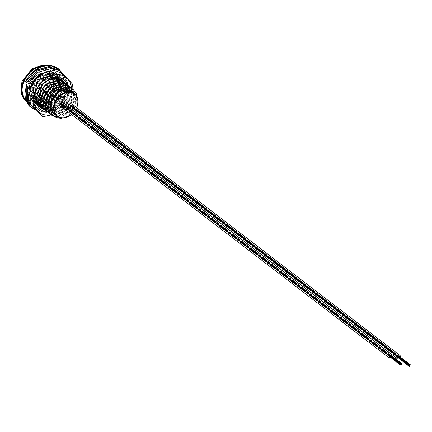 <?xml version="1.0" encoding="UTF-8"?>
<svg xmlns="http://www.w3.org/2000/svg" width="432" height="432" viewBox="0 0 432 432"><rect width="100%" height="100%" fill="white"/><g stroke="black" fill="none" stroke-linecap="round" stroke-linejoin="round"><path stroke-width="0.32" stroke-dasharray="2.16 1.62" d="M61.004 106.412A2.106 1.588 127.5 0 0 63.31 104.701A2.106 1.588 127.5 0 0 62.915 102.821A2.106 1.588 127.5 0 0 60.885 103.016M58.936 101.347A2.106 1.588 127.5 0 0 58.541 99.468A2.106 1.588 127.5 0 0 55.593 100.926A2.106 1.588 127.5 0 0 55.982 102.811A2.106 1.588 127.5 0 0 58.936 101.347M69.439 107.449A2.106 1.588 127.5 0 0 71.998 105.791A2.106 1.588 127.5 0 0 71.609 103.912A2.106 1.588 127.5 0 0 71.334 103.756M67.624 102.438A2.106 1.588 127.5 0 0 67.235 100.559A2.106 1.588 127.5 0 0 64.282 102.017A2.106 1.588 127.5 0 0 64.676 103.901A2.106 1.588 127.5 0 0 67.624 102.438M54.545 114.296A14.305 10.811 127.5 0 0 74.612 104.366A14.305 10.811 127.5 0 0 71.95 91.584A14.305 10.811 127.5 0 0 70.465 90.677M39.053 97.751A14.305 10.811 -52.5 0 1 31.034 96.277A14.305 10.811 -52.5 0 1 28.372 83.495A14.305 10.811 -52.5 0 1 48.438 73.57A14.305 10.811 -52.5 0 1 51.106 86.351A14.305 10.811 -52.5 0 1 45.992 94.025M44.896 94.932A14.305 10.811 -52.5 0 1 42.136 96.649M41.51 96.941A14.305 10.811 -52.5 0 1 39.177 97.724M52.742 87.604A14.305 10.811 -52.5 0 1 32.675 97.535A14.305 10.811 -52.5 0 1 30.013 84.753A14.305 10.811 -52.5 0 1 50.08 74.828A14.305 10.811 -52.5 0 1 52.742 87.604M50.609 95.148L47.282 98.361L36.553 101.882L31.747 100.003L28.922 96.406L27.95 92.777L27.119 92.14A16.832 12.717 -52.5 0 0 31.142 99.538A16.832 12.717 -52.5 0 0 50.517 95.078L53.622 88.069L55.096 81.788C54.292 76.259 51.262 73.251 46.003 72.754L50.479 74.601L53.195 77.933L53.622 88.069L47.201 97.34L37.849 100.445L33.658 98.82L31.201 95.683L31.061 86.702M45.63 102.346L38.74 103.556L33.934 101.682L31.109 98.086L29.754 94.16L30.726 97.789L33.55 101.385L38.356 103.264L49.086 99.743L52.412 96.53L52.796 96.822L49.183 100.256M48.335 100.856L45.868 102.238M47.817 104.02L40.927 105.23L36.121 103.356L33.296 99.76L31.941 95.834L32.913 99.468L35.737 103.064L40.543 104.938L51.273 101.417L54.599 98.204L54.983 98.501L51.37 101.936M50.522 102.53L48.055 103.912M38.794 105.381L35.483 101.439L34.128 97.513L35.1 101.142L37.924 104.738L42.73 106.612L53.46 103.097L56.786 99.884L57.17 100.175L53.843 103.388L50.398 105.516M50.004 105.7L43.114 106.909L39.253 105.667M40.306 106.558L44.917 108.292L55.647 104.771L58.973 101.558L59.357 101.855L56.03 105.068L50.242 108.092M50.117 108.13L45.306 108.583L41.44 107.341M37.908 103.604L36.698 99.484L36.315 99.187L37.287 102.816L38.416 104.711M42.493 108.232L47.104 109.966L57.834 106.45L61.16 103.232L61.549 103.529L58.217 106.742L47.493 110.263L43.627 109.015M44.68 109.912L49.291 111.64L60.021 108.124L63.347 104.911L63.736 105.203L60.404 108.416L49.68 111.937L45.814 110.695M46.867 111.586L51.478 113.319L62.208 109.798L65.534 106.585L65.923 106.882L62.597 110.095L51.867 113.611L48.001 112.369M49.054 113.265L53.665 114.993L64.395 111.478L67.721 108.265L68.11 108.556L64.784 111.769L54.054 115.29L50.188 114.048M51.241 114.939L55.852 116.672L66.582 113.152L69.908 109.939L70.297 110.23L66.971 113.449L56.241 116.964L54.691 116.678M52.796 96.822L55.809 89.743L57.559 81.697L56.398 77.917L53.314 74.126L48.217 72.025L36.941 75.125L33.421 78.192L32.238 77.285A16.832 12.717 -52.5 0 1 46.661 70.837L46.003 72.754L46.537 73.165L47.833 71.734L46.661 70.837M57.559 81.697L56.014 77.625L52.931 73.829L47.833 71.734M35.327 79.655L35.608 79.866L39.128 76.799L50.404 73.705L55.501 75.8L58.585 79.591L59.746 83.371L58.201 79.299L55.118 75.508L50.02 73.408L38.745 76.507L36.061 78.716M61.549 84.753L60.388 80.973L57.305 77.182L52.207 75.082L40.932 78.181L37.411 81.248L37.795 81.545L41.315 78.478L52.591 75.379L57.688 77.474L60.772 81.27L61.933 85.045L61.549 84.753L58.536 91.832L56.786 99.884M60.739 79.893L62.959 82.944L64.12 86.724L63.736 86.427L62.575 82.652L59.681 79.007M59.427 78.808L54.394 76.761L43.119 79.861L39.598 82.922L39.982 83.219L43.502 80.152L54.778 77.053L59.378 78.797M62.926 81.567L65.146 84.623L66.307 88.398L65.923 88.106L64.762 84.326L61.868 80.681M54.805 78.316L45.306 81.535L41.785 84.602L42.169 84.893L45.689 81.832L48.94 79.996M65.113 83.246L67.333 86.297L68.494 90.072L68.11 89.78L66.949 86L64.055 82.361M67.3 84.92L69.52 87.971L70.686 91.751L70.297 91.454L69.136 87.68L66.242 84.035M69.487 86.6L71.707 89.651L72.873 93.425L72.484 93.134L71.323 89.354L68.429 85.714M71.674 88.274L73.894 91.325L75.06 95.105L74.671 94.808L73.51 91.033L70.616 87.388M76.124 95.202L76.966 98.545L77.247 96.779L75.697 92.707L72.803 89.062M70.297 110.23L73.31 103.151L75.06 95.105M50.306 109.102L50.884 110.77L53.341 113.902L57.532 115.533L66.884 112.428L73.31 103.151L72.878 93.015L70.162 89.689L65.686 87.836L55.782 90.52L52.402 93.517M68.11 108.556L71.123 101.477L72.873 93.425M47.801 104.938L48.697 109.091L51.154 112.228L55.345 113.854L64.697 110.749L71.123 101.477L70.691 91.341L67.975 88.009L63.499 86.162L53.595 88.846L50.215 91.838M65.923 106.882L68.936 99.797L70.686 91.751M45.614 103.264L46.51 107.417L48.967 110.549L53.158 112.18L62.51 109.075L68.936 99.797L68.504 89.667L65.788 86.335L61.312 84.483L51.408 87.172L48.028 90.164M63.736 105.203L66.749 98.123L68.494 90.072M43.427 101.585L44.323 105.743L46.78 108.875L50.971 110.5L60.323 107.401L66.749 98.123L66.906 89.44M61.549 103.529L64.562 96.449L66.307 88.398M41.24 99.911L42.136 104.063L44.593 107.201L48.784 108.826L50.252 108.869M50.285 108.869L58.136 105.721L64.562 96.449L65.14 89.527M59.357 101.855L62.375 94.77L64.12 86.724M39.053 98.237L39.949 102.389L42.406 105.521L46.597 107.152L49.999 106.942M50.258 106.882L55.949 104.047L62.375 94.77L63.126 89.948M57.17 100.175L60.188 93.096L61.933 85.045M63.126 89.813L61.943 84.64L59.227 81.308L54.751 79.456L44.847 82.139L37.881 90.995L34.511 97.805M39.982 83.219L37.881 90.995L37.762 100.71L40.219 103.847L44.41 105.473L50.112 104.528M50.625 104.301L53.762 102.368L60.188 93.096L60.718 90.898M54.983 98.501L57.461 93.015M57.672 92.41L59.746 83.371M60.761 90.628L59.756 82.96L57.04 79.628L52.564 77.782L42.66 80.465L35.694 89.321L32.324 96.131M37.795 81.545L35.694 89.321L35.575 99.036L38.032 102.168L42.223 103.799L47.925 102.854M48.406 102.643L50.965 101.147M51.964 100.386L57.391 93.074M57.65 92.426L57.996 91.422L57.569 81.286L54.853 77.954L50.377 76.102L40.473 78.791L33.507 87.647L30.137 94.457M35.608 79.866L33.507 87.647L33.388 97.362L35.845 100.494L40.036 102.125L45.738 101.18M46.219 100.964L48.778 99.468M49.783 98.701L55.809 89.743L55.382 79.607L52.666 76.28L48.19 74.428L38.286 77.112L34.9 80.109M31.32 85.968L27.95 92.777M66.895 89.419L66.317 87.988L63.601 84.661L59.125 82.809L49.221 85.493L45.841 88.49M65.129 89.456L64.13 86.314L61.414 82.982L56.938 81.135L47.034 83.819L43.654 86.81M42.169 84.893L42.055 85.493M33.421 78.192L32.713 81.47M61.096 118.271C65.248 117.558 68.915 115.339 72.101 111.613L72.392 111.839A16.832 12.717 127.5 0 1 62.489 118.022M51.543 101.466L51.424 111.181L53.881 114.318L58.072 115.943L67.424 112.838L73.845 103.567L72.101 111.613M76.858 96.482L73.845 103.567L73.418 93.431L70.702 90.099L66.226 88.252L56.322 90.936L49.356 99.792L49.237 109.507L51.694 112.639L55.885 114.269L65.237 111.164L71.658 101.887L69.908 109.939M74.671 94.808L71.658 101.887L71.231 91.757L68.515 88.425L64.039 86.573L54.135 89.257L47.164 98.113L47.05 107.827L49.507 110.965L53.698 112.59L63.05 109.485L69.471 100.213L67.721 108.265M72.484 93.134L69.471 100.213L69.044 90.077L66.328 86.746L61.852 84.899L51.948 87.583L44.977 96.439L44.863 106.153L47.32 109.285L51.511 110.916L60.863 107.811L67.284 98.539L65.534 106.585M70.297 91.454L67.284 98.539L67.306 89.456L66.857 88.403L64.141 85.072L59.665 83.219L49.761 85.909L42.79 94.765L42.676 104.479L45.133 107.611L49.324 109.237L58.676 106.137L65.097 96.86L63.347 104.911M50.236 107.417L56.489 104.458L62.91 95.186L61.16 103.232M65.588 89.424L64.67 86.724L61.954 83.398L57.478 81.545L47.574 84.229L40.603 93.085L40.489 102.8L42.946 105.937L47.137 107.563L50.036 107.455M50.479 105.014L54.302 102.784L60.723 93.506L58.973 101.558M36.315 99.187L38.416 91.411L38.302 101.126L40.759 104.258L44.95 105.889L50.036 105.181M34.128 97.513L36.229 89.732L36.115 99.452L38.572 102.584L42.763 104.209L47.849 103.507M48.2 103.372L50.636 102.141M51.505 101.558L58.379 92.308M49.318 99.884L56.349 90.158L54.599 98.204M31.941 95.834L34.042 88.058L33.928 97.772L36.385 100.91L40.576 102.535L45.662 101.833M46.013 101.698L48.449 100.462M47.131 98.21L54.162 88.479L52.412 96.53M29.754 94.16L31.855 86.384L31.741 96.098L34.198 99.23L38.389 100.861L43.475 100.154M43.826 100.024L46.262 98.788M68.11 89.78L65.097 96.86L65.599 89.478M65.923 88.106L62.91 95.186L63.655 89.807M63.644 89.689L62.483 85.05L59.767 81.718L55.291 79.871L45.387 82.555L38.416 91.411L41.785 84.602M63.736 86.427L60.723 93.506L61.366 90.596M61.387 90.369L60.291 83.376L57.58 80.044L53.104 78.192L43.2 80.881L36.229 89.732L39.598 82.922M58.541 91.822L58.104 81.697L55.393 78.37L50.917 76.518L41.013 79.202L34.042 88.058L37.411 81.248M59.362 83.074L56.349 90.158L55.917 80.023L53.206 76.691L48.724 74.844L38.826 77.528L31.855 86.384L34.538 80.73M57.175 81.4L54.162 88.479L53.73 78.349L51.019 75.017L46.537 73.165M76.966 98.545L72.392 111.839M68.731 90.077A14.305 10.811 127.5 0 0 68.207 89.969M65.605 90.169A14.305 10.811 -52.5 0 1 65.993 90.131L66.047 89.824A14.305 10.811 127.5 0 0 65.918 89.834M32.238 77.285L27.119 92.14M50.517 95.078L55.096 81.788M64.055 90.909L64.26 91.422L66.938 91.611M63.607 90.974L64.492 90.418L65.378 90.504M67.154 90.671L67.846 91.552M65.993 90.131L66.793 90.742A14.305 10.811 -52.5 0 1 66.798 90.742L67.235 90.542L69.228 91.53M66.793 90.742L67.306 90.234M68.747 90.088L68.553 90.477L68.159 90.331M68.569 90.623A14.305 10.811 -52.5 0 1 68.936 90.666L70.189 91.627M71.302 91.552L70.373 91.244L71.123 91.816M70.286 91.363L69.514 90.774A14.305 10.811 -52.5 0 1 69.8 90.839L72.344 92.227M70.178 90.709L70.043 91.012L70.578 90.715M72.403 92.151L74.029 93.182L71.95 91.584M73.753 92.988L73.737 92.556M72.392 92.146L72.436 91.724M73.084 92.054L72.889 92.329L73.105 92.07M72.457 91.627L72.274 91.908M72.117 91.46L71.944 91.746M71.89 91.303L71.712 91.589M72.317 91.508L72.128 91.789M73.445 92.308L73.246 92.578M73.305 92.221L72.689 92.286L73.148 92.583L72.689 92.286L72.868 92.005M73.462 92.345L73.148 92.583L73.332 92.302M71.615 91.665L71.777 91.373M69.8 90.839L69.93 90.536M69.05 90.364L68.936 90.666M68.353 89.932L68.245 90.239M68.488 90.968L68.575 90.661M64.514 90.115L64.492 90.418M65.308 90.034L65.275 90.342M64.255 91.125L64.26 91.422M66.123 91.352L66.101 91.654M66.701 91.174L66.668 91.481M58.682 97.254A1.053 0.794 127.5 0 0 60.35 97.465A1.053 0.794 127.5 0 0 58.682 97.254M42.995 94.235A6.313 4.768 127.5 0 0 45.625 93.501A6.313 4.768 127.5 0 0 49.194 89.483A6.313 4.768 127.5 0 0 49.351 89.073A6.313 4.768 127.5 0 0 49.475 88.668A1.053 0.794 -52.5 0 1 47.941 89.813A1.053 0.794 -52.5 0 1 49.221 88.144A1.053 0.794 -52.5 0 1 49.475 88.668A6.313 4.768 127.5 0 0 48.173 83.435A6.313 4.768 127.5 0 0 39.474 87.41A1.053 0.794 127.5 0 0 39.193 88.225A6.313 4.768 127.5 0 0 39.965 92.956M40.495 93.458L40.473 93.442A6.313 4.768 127.5 0 0 40.495 93.458A6.313 4.768 127.5 0 0 42.314 94.198M39.317 87.815A6.313 4.768 127.5 0 0 39.193 88.225A1.053 0.794 127.5 0 0 40.927 88.02A1.053 0.794 127.5 0 0 39.474 87.41A6.313 4.768 127.5 0 0 39.317 87.815M50.188 96.19A1.053 0.794 127.5 0 0 51.862 96.401A1.053 0.794 127.5 0 0 50.188 96.19M53.179 96.962L52.369 96.865L51.089 95.882M50.76 95.629L50.182 95.186L49.523 97.108L51.862 97.4L52.526 95.483L51.376 95.337M52.666 98.901L54.049 99.074L54.713 97.157L53.784 97.043M54.713 97.157L54.054 96.655M53.638 96.336L52.526 95.483M50.992 95.288L50.182 95.186M52.369 96.865L51.71 98.782L52.024 98.82M51.71 98.782L50.236 97.654M54.049 99.074L51.862 97.4M58.012 98.172L60.356 98.464L61.015 96.547L58.676 96.255L58.012 98.172L60.205 99.846L62.543 100.143L60.356 98.464M62.543 100.143L63.202 98.221L60.863 97.929L58.676 96.255M63.202 98.221L61.015 96.547M60.863 97.929L60.205 99.846M61.187 104.857L61.463 104.89L61.187 104.857M61.42 104.603L61.938 104.522L62.003 104.819L61.468 104.89L61.776 105.079L62.208 104.555L62.003 104.819L62.516 104.738L61.42 104.603M389.248 356.119L61.182 104.717L389.275 355.887M61.781 105.214L61.511 105.181L61.781 105.214M389.848 356.616L389.578 356.584L389.848 356.616M390.08 356.362L389.81 356.33L390.08 356.362M390.582 356.141L390.042 356.076L390.582 356.141M62.197 104.414L62.473 104.447L62.197 104.414M389.205 355.833L61.106 104.279L61.619 104.198L61.139 104.431L389.205 355.833L390.236 355.666L389.232 355.595M62.429 104.161L62.159 104.128L62.429 104.161M390.496 355.563L389.68 355.46L390.496 355.563M62.662 103.907L62.116 103.837L62.662 103.907M390.452 355.271L389.912 355.207L390.452 355.271M62.154 104.123L61.063 103.988L62.154 104.123M390.366 357.41A2.106 1.588 127.5 0 0 391.527 355.979A2.106 1.588 127.5 0 0 391.576 355.833M60.512 106.034A2.106 1.588 127.5 0 0 63.461 104.571A2.106 1.588 127.5 0 0 63.072 102.692M389.021 356.378L60.95 104.976L389.254 356.26M389.162 355.541L61.096 104.139L61.609 104.058L61.301 103.874L61.096 104.139L389.399 355.428M389.669 355.32L61.603 103.918L389.907 355.207M389.902 355.066L61.83 103.664L390.134 354.947M61.382 104.312L61.652 104.344L61.382 104.312M69.946 106.142L70.222 106.175L69.946 106.142M70.178 105.889L70.454 105.921L70.178 105.889M398.012 357.41L69.941 106.002L398.012 357.41L399.038 357.242L398.034 357.172M70.497 106.213L70.772 106.245L70.497 106.213M70.54 106.499L70.27 106.466L70.54 106.499M398.606 357.907L398.336 357.869L398.606 357.907M71.275 106.024L70.735 105.959L71.275 106.024M70.956 105.7L69.865 105.565L70.956 105.7M71.188 105.446L70.918 105.413L71.188 105.446M399.254 356.848L398.439 356.746L399.254 356.848M71.42 105.192L70.33 105.057L71.42 105.192M397.969 357.118L69.865 105.565L397.969 357.118L398.444 356.886L397.991 356.881M70.092 105.311L70.637 105.376L70.092 105.311M399.125 358.695A2.106 1.588 127.5 0 0 400.286 357.264A2.106 1.588 127.5 0 0 400.334 357.118M69.271 107.32A2.106 1.588 127.5 0 0 72.22 105.862A2.106 1.588 127.5 0 0 71.831 103.982M397.78 357.664L69.714 106.261L398.018 357.545M397.926 356.832L69.854 105.424L398.158 356.713M398.428 356.611L70.362 105.203L70.567 104.938L70.362 105.203L398.666 356.492M398.66 356.351L70.567 104.938L398.893 356.238M70.141 105.597L70.411 105.635L70.141 105.597M32.837 89.289A18.884 14.272 -52.5 0 1 53.773 73.953A18.884 14.272 -52.5 0 1 62.845 93.053A18.884 14.272 -52.5 0 1 41.915 108.394A18.884 14.272 -52.5 0 1 32.837 89.289M39.755 106.704A17.469 13.203 -52.5 0 1 34.695 89.996A17.469 13.203 -52.5 0 1 46.775 76.907A17.469 13.203 -52.5 0 1 60.739 79.326M61.576 80.46A17.469 13.203 -52.5 0 1 62.456 93.479A17.469 13.203 -52.5 0 1 50.274 106.607M44.572 109.836A17.469 13.203 127.5 0 0 46.435 110.225A17.469 13.203 127.5 0 0 65.799 96.039A17.469 13.203 127.5 0 0 66.83 89.435A17.469 13.203 127.5 0 0 64.989 83.128M33.14 90.337A20.482 15.476 -52.5 0 1 55.841 73.699A20.482 15.476 -52.5 0 1 65.686 94.419A20.482 15.476 -52.5 0 1 42.984 111.051A20.482 15.476 -52.5 0 1 33.14 90.337M67.354 95.699A20.482 15.476 127.5 0 0 57.515 74.979A20.482 15.476 127.5 0 0 34.808 91.616A20.482 15.476 127.5 0 0 44.653 112.331A20.482 15.476 127.5 0 0 67.354 95.699M40.489 107.476A17.469 13.203 -52.5 0 1 36.369 91.276A17.469 13.203 -52.5 0 1 61.673 79.834M63.283 81.794A17.469 13.203 -52.5 0 1 64.125 94.759A17.469 13.203 -52.5 0 1 50.258 108.47M72.43 84.073L62.624 74.833L57.623 69.277M41.612 115.792L50.609 109.717L63.164 106.364L64.422 107.33L55.42 113.405L51.23 114.934M63.164 106.364L65.389 93.377L71.172 83.106M72.068 88.522L70.2 97.06L64.422 107.33M30.294 88.97A22.086 16.691 127.5 0 0 33.059 107.514A22.086 16.691 127.5 0 0 50.609 109.717A22.086 16.691 -52.5 0 0 65.389 93.377A22.086 16.691 127.5 0 0 62.624 74.833A22.086 16.691 127.5 0 0 45.074 72.63A22.086 16.691 127.5 0 0 30.294 88.97M47.666 112.163A18.884 14.272 127.5 0 0 64.039 103.464A18.884 14.272 127.5 0 0 68.013 85.396M51.035 114.788A22.086 16.691 127.5 0 0 55.42 113.405A22.086 16.691 127.5 0 0 70.2 97.06A22.086 16.691 127.5 0 0 71.469 88.085M49.993 106.72A17.469 13.203 -52.5 0 1 41.418 107.325M50.177 108.491A17.469 13.203 -52.5 0 1 42.919 108.556M31.147 86.756L32.346 87.653L32.022 88.009L30.704 87.842M32.524 87.923C30.742 96.385 31.655 101.515 35.267 103.324L32.254 99.495L32.346 87.653L32.022 88.009L31.946 100.64L39.863 106.753M30.688 84.154L30.958 83.932L28.442 82.431L25.666 81.934M76.604 107.638A14.305 10.811 -52.5 0 1 74.455 111.294M74.396 111.375A14.305 10.811 -52.5 0 1 71.474 114.437M71.431 114.399A13.883 10.492 127.5 0 0 74.363 111.348M74.423 111.272A13.883 10.492 127.5 0 0 76.556 107.6M25.985 100.197A20.601 15.568 127.5 0 0 56.106 86.978A20.601 15.568 127.5 0 0 44.539 66.026M46.807 65.686A21.022 15.887 -52.5 0 1 51.203 67.316A21.022 15.887 -52.5 0 1 56.203 86.837A21.022 15.887 -52.5 0 1 25.72 100.575M39.587 94.138A14.726 11.129 -52.5 0 1 27.022 93.706A14.726 11.129 -52.5 0 1 24.754 80.941A14.726 11.129 -52.5 0 1 41.078 68.98A14.726 11.129 -52.5 0 1 48.157 83.878A14.726 11.129 -52.5 0 1 40.392 93.668M73.899 92.659L73.699 92.929M31.487 85.984A6.313 4.768 127.5 0 0 32.621 87.421A6.313 4.768 127.5 0 0 34.479 88.166A6.313 4.768 127.5 0 0 41.477 83.041A6.313 4.768 127.5 0 0 40.3 77.404A6.313 4.768 127.5 0 0 38.443 76.658A6.313 4.768 127.5 0 0 31.444 81.783A6.313 4.768 127.5 0 0 31.396 85.763M35.3 109.755L38.588 110.516L53.73 105.667L64.179 90.931L63.601 74.725M28.247 99.257L29.322 102.562L39.571 109.917L53.946 105.295L63.855 91.282L63.337 75.962L56.759 69.417M40.716 106.871L52.807 102.902L61.301 90.623M61.371 90.374L60.712 77.879L51.473 71.231L49.28 71.096M31.325 86.87L31.234 98.712L35.262 103.318L40.381 105.322L51.797 101.585L59.135 91.795M59.303 91.363L59.648 90.358L59.54 78.894M59.513 78.84L55.901 74.056L50.49 71.831L47.228 71.771M48.001 102.341L41.796 104.431L38.875 104.409L34.247 102.541L39.361 104.539L47.957 102.632M48.497 102.33L51.251 100.424M52.402 99.414L57.002 93.404M57.413 92.599L58.628 89.575L58.153 77.306L54.88 73.273L49.469 71.048L37.492 74.353L29.932 83.149M29.776 86.281L29.7 98.917L38.378 105.138L50.56 101.174L58.952 89.224L58.466 76.156L49.226 69.509L36.477 73.04L28.442 82.431M27.119 85.952L27.076 100.84L37.325 108.189L51.7 103.572L61.609 89.559L61.085 74.239L50.274 66.458L35.343 70.648L25.936 81.718M30.769 107.06L37.568 109.733L52.709 104.884L63.158 90.148L62.624 74.029L58.347 68.747M58.541 99.468L62.915 102.821M67.235 100.559L71.609 103.912M71.555 114.496L74.477 111.44M74.542 111.359L76.68 107.698M26.32 101.115L35.37 104.063L45.851 100.472M46.505 100.019L56.284 86.945C58.909 78.068 57.213 71.523 51.203 67.316L47.261 65.648M31.034 96.277L32.675 97.535M31.747 100.003L31.142 99.538M33.934 101.682L33.55 101.385M36.121 103.356L35.737 103.064M38.308 105.03L37.924 104.738M53.314 74.126L52.931 73.829M55.501 75.8L55.118 75.508M57.688 77.474L57.305 77.182M53.881 114.318L53.341 113.902M70.702 90.099L70.162 89.689M51.694 112.639L51.154 112.228M68.515 88.425L67.975 88.009M49.507 110.965L48.967 110.549M66.328 86.746L65.788 86.335M47.32 109.285L46.78 108.875M64.141 85.072L63.601 84.661M45.133 107.611L44.593 107.201M61.954 83.398L61.414 82.982M42.946 105.937L42.406 105.521M59.767 81.718L59.227 81.308M40.759 104.258L40.219 103.847M57.58 80.044L57.04 79.628M38.572 102.584L38.032 102.168M55.393 78.37L54.853 77.954M36.385 100.91L35.845 100.494M53.206 76.691L52.666 76.28M34.198 99.23L33.658 98.82M51.019 75.017L50.479 74.601M48.438 73.57L50.08 74.828M72.625 92.227L72.803 91.94M73.354 92.691L73.543 92.416M70.405 90.812L70.27 91.109M70.178 90.677L70.043 90.979M68.688 90.461L68.801 90.153M67.057 90.52L66.998 90.828M66.857 90.412L66.803 90.715M64.017 91.055L64.012 90.763M64.676 103.901L69.05 107.249M55.982 102.811L60.356 106.159M58.876 98.194L55.112 95.31M54.74 95.024L47.941 89.813M31.401 86.184A6.313 6.313 0 0 0 32.621 87.421L39.938 93.026M48.173 83.435L40.3 77.404A6.313 6.313 0 0 0 31.293 86.038M50.382 97.13L48.265 95.504M47.822 95.164L46.078 93.83M45.635 93.485L43.891 92.151M43.448 91.811L41.704 90.477M41.256 90.137L39.447 88.749M51.149 95.067L49.226 93.593M48.962 93.388L47.039 91.913M46.775 91.714L44.852 90.239M44.588 90.04L42.665 88.56M42.401 88.36L40.727 87.08M60.156 96.525L56.581 93.787M56.257 93.539L49.221 88.144M389.227 356.108L61.155 104.706L389.227 356.108M389.453 355.855L400.302 364.165M389.497 356.146L61.43 104.738L389.524 356.157M389.729 355.887L61.69 104.495L389.756 355.903M389.772 356.179L400.621 364.489M389.815 356.47L61.749 105.062L389.842 356.481M390.004 355.925L61.938 104.522L390.031 355.936M390.047 356.211L61.981 104.809L390.074 356.227M390.55 355.99L401.398 364.306M390.28 355.957L401.123 364.268M390.236 355.666L62.192 104.279L390.258 355.682M390.506 355.703L401.355 364.014M390.463 355.412L401.312 363.722M390.695 355.158L62.629 103.756L390.695 355.158M390.42 355.126L401.058 363.274M390.193 355.379L62.149 103.988L390.215 355.39M389.961 355.633L61.895 104.231L389.988 355.644M389.686 355.601L61.619 104.198L389.713 355.612M389.41 355.563L400.259 363.874M389.367 355.277L61.301 103.874L389.367 355.277M389.642 355.309L61.576 103.907L389.642 355.309M389.918 355.342L61.852 103.939L389.945 355.358M390.15 355.088L400.993 363.398M389.875 355.055L61.808 103.653L389.875 355.055M390.107 354.802L62.035 103.394L390.107 354.802M389.437 355.579L400.264 363.874M389.48 355.865L400.307 364.16M390.49 355.423L401.317 363.717M390.301 355.968L401.128 364.262M390.344 356.26L401.171 364.554M389.799 356.189L400.621 364.484M389.61 356.735L400.064 364.743M389.567 356.443L400.394 364.743M389.297 356.411L400.118 364.705M400.896 364.522L62.003 104.819L400.891 364.522M397.985 357.399L69.914 105.991L397.985 357.399M398.212 357.14L409.061 365.45M398.255 357.431L70.189 106.029L398.282 357.442M398.488 357.178L409.336 365.488M398.531 357.464L70.465 106.061L398.558 357.475M398.574 357.755L70.508 106.353L398.601 357.766M398.763 357.21L70.697 105.808L398.79 357.221M398.806 357.502L409.649 365.812M399.308 357.28L410.157 365.591M399.038 357.242L70.994 105.851L399.065 357.259M398.995 356.956L70.951 105.565L399.017 356.967M399.265 356.989L410.114 365.299M399.222 356.702L71.183 105.305L399.249 356.713M399.454 356.443L71.388 105.041L399.454 356.443M399.179 356.411L409.817 364.559M398.952 356.665L409.795 364.975M398.72 356.918L70.675 105.527L398.747 356.935M398.444 356.886L70.378 105.484L398.471 356.897M398.169 356.854L409.018 365.164M398.126 356.562L70.06 105.16L398.126 356.562M398.401 356.594L70.335 105.192L398.401 356.594M398.677 356.632L409.52 364.943M398.909 356.378L409.752 364.689M398.866 356.087L70.794 104.684L398.866 356.087M398.704 356.643L409.525 364.937M398.196 356.864L409.023 365.159M398.239 357.151L409.066 365.45M398.515 357.188L409.336 365.483M398.974 356.675L409.801 364.97M398.833 357.512L409.655 365.807M399.109 357.545L409.93 365.839M398.369 358.02L408.823 366.034M398.326 357.734L409.153 366.028M398.056 357.696L408.877 365.99M49.934 97.421L55.928 88.295C58.293 82.388 57.067 76.885 52.25 71.793L45.706 69.417L38.264 70.902L27.076 82.966M39.047 97.88L36.407 97.832L33.307 96.509C30.456 94.397 29.754 90.628 31.19 85.19L36.007 77.9C38.54 75.389 43.994 72.252 49.432 75.465C52.283 77.576 52.99 81.351 51.554 86.789L45.517 95.089M25.79 88.727L26.573 94.7L30.494 100.181L43.427 101.515M43.448 101.504L45.868 100.375M46.51 100.003L49.491 97.821M39.139 97.864L41.44 97.313M41.996 97.103L44.534 95.78M35.338 109.793L38.491 110.57L50.425 108.092L59.827 99.895L65.335 87.124L65.032 78.424L63.709 74.828M46.688 71.971L52.634 72.36L55.906 74.061M55.901 74.056L54.88 73.273L57.996 77.096L59.098 80.368L58.612 88.776L56.905 92.993M48.6 101.984L51.505 99.857M52.547 98.885L56.506 93.728"/><path stroke-width="0.65" d="M60.885 103.016A2.106 1.588 127.5 0 0 59.967 104.279A2.106 1.588 127.5 0 0 60.356 106.159A2.106 1.588 127.5 0 0 61.004 106.412M71.334 103.756A2.106 1.588 127.5 0 0 68.656 105.37A2.106 1.588 127.5 0 0 69.05 107.249A2.106 1.588 127.5 0 0 69.439 107.449M65.918 89.834A14.305 10.811 127.5 0 0 51.883 101.515A14.305 10.811 127.5 0 0 54.545 114.296L57.062 116.224A14.305 10.811 -52.5 0 1 54.4 103.442A14.305 10.811 -52.5 0 1 74.466 93.512A14.305 10.811 -52.5 0 1 77.128 106.294M45.992 94.025A14.305 10.811 -52.5 0 1 44.896 94.932M42.136 96.649A14.305 10.811 -52.5 0 1 41.51 96.941M49.183 100.256L48.335 100.856M51.37 101.936L50.522 102.53M50.398 105.516L50.004 105.7M39.253 105.667L38.794 105.381M41.44 107.341L37.908 103.604M38.416 104.711L40.306 106.558M43.627 109.015L42.682 108.383L39.857 104.787L38.502 100.867L39.474 104.495L42.493 108.232M45.814 110.695L44.869 110.063L42.044 106.466L40.689 102.541L41.661 106.169L44.68 109.912M48.001 112.369L47.056 111.737L44.231 108.14L42.876 104.215L43.848 107.843L46.867 111.586M50.188 114.048L49.243 113.411L46.418 109.814L45.063 105.894L46.035 109.523L49.054 113.265M54.691 116.678L51.43 115.09L48.605 111.494L47.25 107.568L48.222 111.197L51.241 114.939M37.33 79.666L49.885 76.318L58.882 70.243L57.623 69.277L45.074 72.63L36.072 78.705L30.294 88.97L28.064 101.957L29.322 102.924L35.105 92.659L37.33 79.666L36.072 78.705L35.327 79.655M59.378 78.797L60.739 79.893M61.868 80.681L56.581 78.435L54.805 78.316M48.94 79.996L56.965 78.732L62.062 80.827L62.926 81.567M64.055 82.361L58.768 80.114L47.493 83.209L43.972 86.276L44.356 86.573L47.876 83.506L59.152 80.406L64.249 82.507L65.113 83.246M66.242 84.035L60.955 81.788L49.68 84.888L46.159 87.955L46.543 88.247L50.063 85.18L61.339 82.08L66.436 84.181L67.3 84.92M68.429 85.714L63.142 83.462L51.867 86.562L48.346 89.629L48.73 89.921L52.25 86.859L63.526 83.759L68.623 85.855L69.487 86.6M70.616 87.388L65.329 85.142L54.054 88.241L50.533 91.303L50.917 91.6L54.437 88.533L65.713 85.433L70.81 87.534L71.674 88.274M72.803 89.062L67.516 86.816L56.241 89.915L52.72 92.983L53.104 93.274L56.624 90.207L67.9 87.113L72.997 89.208L76.081 92.999L77.198 97.097M76.124 95.202L67.873 89.51C60.307 89.278 54.686 93.123 51.003 101.056L47.633 107.865M53.104 93.274L51.003 101.056L50.306 109.102M52.402 93.517L48.816 99.376L45.446 106.186M50.917 91.6L48.816 99.376L47.801 104.938M50.215 91.838L46.629 97.702L43.259 104.512M48.73 89.921L46.629 97.702L45.614 103.264M48.028 90.164L44.442 96.023L41.072 102.832M46.543 88.247L44.442 96.023L43.427 101.585M45.841 88.49L42.255 94.349L38.885 101.158M44.356 86.573L42.255 94.349L41.24 99.911M43.654 86.81L40.068 92.675L37.147 98.734M42.055 85.493L40.068 92.675L39.053 98.237M50.112 104.528L50.625 104.301M57.461 93.015L57.672 92.41M47.925 102.854L48.406 102.643M50.965 101.147L51.964 100.386M57.391 93.074L57.65 92.426M45.738 101.18L46.219 100.964M48.778 99.468L49.783 98.701M34.9 80.109L31.061 86.702M60.718 90.898L60.761 90.628M32.713 81.47L31.32 85.968M62.489 118.022A16.832 12.717 127.5 0 1 61.096 118.271C52.812 117.85 49.361 113.033 50.744 103.81L51.543 101.466M47.25 107.568L49.356 99.792L52.72 92.983M45.063 105.894L47.164 98.113L50.533 91.303M42.876 104.215L44.977 96.439L48.346 89.629M40.689 102.541L42.79 94.765L46.159 87.955M38.502 100.867L40.603 93.085L43.972 86.276M50.036 105.181L50.479 105.014M47.849 103.507L48.2 103.372M50.636 102.141L51.505 101.558M58.379 92.308L58.541 91.822M45.662 101.833L46.013 101.698M48.449 100.462L49.318 99.884M43.475 100.154L43.826 100.024M46.262 98.788L47.131 98.21M34.538 80.73L35.224 79.574M67.873 89.51C60.626 89.392 55.226 93.269 51.662 101.153M50.744 103.81L51.646 101.191M70.465 90.677A14.305 10.811 127.5 0 0 68.731 90.077M68.11 90.261L68.213 89.953A14.305 10.811 127.5 0 0 66.053 89.829L66.847 90.434L68.575 90.661L69.228 91.53A14.305 10.811 -52.5 0 0 68.85 91.519L67.289 90.693L67.095 90.979M66.971 91.309L63.855 91.26L64.514 90.115L65.308 90.034L64.255 91.125L66.701 91.174L66.938 91.611L63.871 91.552L63.607 90.974M65.41 90.196L64.055 90.909M65.648 89.861L67.457 91.589A14.305 10.811 -52.5 0 1 67.846 91.552L67.905 91.244A14.645 11.065 -52.5 0 0 67.505 91.282L65.648 89.861A14.645 11.065 -52.5 0 1 66.047 89.824M68.634 90.391L68.159 90.331L68.353 89.932L68.634 90.391L68.353 89.932M69.822 91.579A14.305 10.811 -52.5 0 1 70.189 91.627L70.303 91.325L69.05 90.364A14.645 11.065 -52.5 0 0 68.672 90.315L68.569 90.623L69.822 91.579L69.925 91.276L68.672 90.315M72.014 92.097L72.171 91.8A14.645 11.065 -52.5 0 1 72.506 91.935L72.344 92.227A14.305 10.811 -52.5 0 0 72.014 92.097L71.258 91.519M70.286 91.363L70.767 91.735A14.305 10.811 -52.5 0 1 71.123 91.816L71.258 91.514A14.645 11.065 -52.5 0 0 70.897 91.433L69.638 90.472A14.645 11.065 -52.5 0 1 69.93 90.536L72.506 91.935M74.228 92.912A14.645 11.065 -52.5 0 0 73.953 92.713L73.753 92.988A14.305 10.811 -52.5 0 1 74.029 93.182L74.228 92.912L72.317 91.508L71.712 91.589M73.753 92.988L72.392 92.146M73.953 92.713L73.262 92.686L73.445 92.405L72.571 91.859L72.403 92.151M73.737 92.556L73.445 92.405L73.543 92.837M72.889 92.329L73.084 92.054L72.436 91.724L72.263 92.011M73.084 92.054L72.457 91.627L72.274 91.908M72.457 91.627L71.944 91.746M72.868 92.005L73.462 92.345L72.868 92.005L73.305 92.221L73.111 92.497M73.332 92.302L73.267 92.621M70.513 91.12L70.659 90.823L71.258 91.514M71.302 91.552L71.458 91.26L70.508 90.941M72.171 91.8L71.458 91.26M70.178 90.709L70.578 90.715M70.767 91.735L70.897 91.433M69.925 91.276A14.645 11.065 -52.5 0 1 70.303 91.325M67.289 90.693L67.36 90.385L67.154 90.671L67.905 91.244M68.132 90.974L68.213 90.666L67.36 90.385L67.154 90.671M68.85 91.519L68.213 90.666M68.926 91.211A14.645 11.065 -52.5 0 1 69.314 91.222M66.803 90.715L66.857 90.412A14.645 11.065 -52.5 0 1 66.857 90.434L67.306 90.234M67.457 91.589L67.505 91.282M66.242 91.519L66.22 91.822M63.585 91.12L63.871 91.552M64.719 90.261L64.697 90.563M64.012 90.763L64.255 91.125M39.965 92.956A6.313 4.768 127.5 0 0 40.473 93.442L39.938 93.026M42.314 94.198A6.313 4.768 127.5 0 0 42.995 94.235M51.089 95.882L50.76 95.629M53.784 97.043L53.179 96.962M54.054 96.655L53.638 96.336M51.376 95.337L50.992 95.288M52.024 98.82L52.666 98.901M50.236 97.654L49.761 97.286M389.254 356.26L399.935 364.743L400.685 364.543L399.935 364.743M389.275 355.887L400.167 364.484L401.463 364.354L400.167 364.484M389.232 355.595L400.124 364.198L400.324 363.928L400.124 364.198M389.399 355.428L400.081 363.906L400.28 363.641L400.081 363.906M389.907 355.207L400.583 363.685L401.063 363.452L400.583 363.685M390.134 354.947L400.815 363.431L401.02 363.161L400.815 363.431M391.576 355.833A2.106 1.588 127.5 0 0 391.138 354.1A2.106 1.588 127.5 0 0 388.184 355.558A2.106 1.588 127.5 0 0 388.579 357.437A2.106 1.588 127.5 0 0 390.366 357.41M391.138 354.1L63.072 102.692A2.106 1.588 127.5 0 0 60.118 104.155A2.106 1.588 127.5 0 0 60.512 106.034L388.579 357.437M401.371 363.636L401.641 363.674L401.371 363.636M400.723 364.694L400.993 364.727L400.723 364.694M400.491 364.948L400.761 364.981L400.491 364.948M398.018 357.545L408.694 366.028L409.676 365.575L408.694 366.028M398.034 357.172L408.926 365.769L409.131 365.504L408.926 365.769M397.991 356.881L408.883 365.483L409.082 365.213L408.883 365.483M398.158 356.713L408.839 365.191L409.59 364.991L408.839 365.191M398.666 356.492L409.342 364.97L409.822 364.738L409.342 364.97M398.893 356.238L409.574 364.716L409.779 364.451L409.574 364.716M400.334 357.118A2.106 1.588 127.5 0 0 399.897 355.385A2.106 1.588 127.5 0 0 396.943 356.843A2.106 1.588 127.5 0 0 397.337 358.722A2.106 1.588 127.5 0 0 399.125 358.695M399.897 355.385L71.831 103.982A2.106 1.588 127.5 0 0 68.877 105.44A2.106 1.588 127.5 0 0 69.271 107.32L397.337 358.722M409.628 365.143L409.898 365.18L409.628 365.143M410.13 364.927L410.4 364.959L410.13 364.927M409.12 365.364L409.39 365.402L409.12 365.364M60.739 79.326A17.469 13.203 -52.5 0 1 61.576 80.46M64.989 83.128A17.469 13.203 127.5 0 0 57.402 78.365A17.469 13.203 127.5 0 0 38.038 92.556A17.469 13.203 127.5 0 0 44.572 109.836M68.013 85.396A18.884 14.272 127.5 0 0 58.579 77.641A18.884 14.272 127.5 0 0 37.649 92.977A18.884 14.272 127.5 0 0 46.726 112.077A18.884 14.272 127.5 0 0 47.666 112.163M61.673 79.834A17.469 13.203 -52.5 0 1 63.283 81.794M28.064 101.957L33.059 107.514L41.612 115.792L42.871 116.753L37.87 111.202L29.322 102.924M58.882 70.243L67.435 78.516L72.43 84.073L72.068 88.522M51.23 114.934L42.871 116.753M71.469 88.085A22.086 16.691 127.5 0 0 67.435 78.516A22.086 16.691 127.5 0 0 49.885 76.318A22.086 16.691 127.5 0 0 35.105 92.659A22.086 16.691 127.5 0 0 37.87 111.202A22.086 16.691 127.5 0 0 51.035 114.788M50.274 106.607A17.469 13.203 -52.5 0 1 49.993 106.72M41.418 107.325A17.469 13.203 -52.5 0 1 39.755 106.704M42.919 108.556A17.469 13.203 -52.5 0 1 40.489 107.476M30.704 87.842L27.815 87.086L26.795 86.303L27.119 85.952L29.776 86.281L31.325 86.87M26.617 86.033C24.986 90.569 24.651 94.856 25.607 98.901C27.016 103.232 28.733 105.953 30.769 107.06L26.762 101.984L26.795 86.303L27.119 85.952M25.936 81.718L25.666 81.934L26.687 82.717L30.688 84.154L38.513 75.136L47.228 71.771M77.085 106.423A14.305 10.811 -52.5 0 1 76.604 107.638M71.474 114.437A14.305 10.811 -52.5 0 1 57.062 116.224L61.106 117.914L65.513 117.655L71.555 114.496M76.556 107.6A13.883 10.492 127.5 0 0 77.015 106.418A13.883 10.492 127.5 0 0 70.34 92.378A13.883 10.492 127.5 0 0 54.95 103.653A13.883 10.492 127.5 0 0 58.028 116.402A13.883 10.492 127.5 0 0 71.431 114.399M44.539 66.026A20.601 15.568 127.5 0 0 23.371 82.868A20.601 15.568 127.5 0 0 25.985 100.197M26.32 101.115L25.72 100.575A21.022 15.887 -52.5 0 1 22.799 82.647A21.022 15.887 -52.5 0 1 46.807 65.686M40.392 93.668A14.726 11.129 -52.5 0 1 39.587 94.138M27.815 87.086L27.788 102.767L31.79 107.843L35.3 109.755M63.601 74.725L59.362 69.525L52.277 66.636L36.574 71.059L26.687 82.717M29.365 87.674L28.247 99.257M56.759 69.417L52.526 68.18L37.589 72.371L28.183 83.441M39.863 106.753L40.716 106.871M49.28 71.096L38.723 74.763L30.688 84.154M59.135 91.795L59.303 91.363M47.957 102.632L48.497 102.33M51.251 100.424L52.402 99.414M57.002 93.404L57.413 92.599M25.477 81.691C33.707 65.988 49.766 61.943 58.342 68.747L51.257 65.853L35.554 70.276L25.666 81.934M76.68 107.698L77.193 106.391C78.878 100.786 77.971 96.493 74.466 93.512L74.029 93.177M45.851 100.472L46.505 100.019M25.72 100.575C21.292 97.297 20.077 90.909 22.07 81.4L32.227 68.461L47.261 65.648M40.495 106.709L40.111 106.412M42.682 108.383L42.298 108.092M44.869 110.063L44.485 109.766M47.056 111.737L46.672 111.44M49.243 113.411L48.859 113.119M51.43 115.09L51.046 114.793M59.875 79.153L59.492 78.856M62.062 80.827L61.679 80.536M64.249 82.507L63.866 82.21M66.436 84.181L66.053 83.884M68.623 85.855L68.24 85.563M70.81 87.534L70.427 87.237M72.997 89.208L72.614 88.916M70.178 90.677L70.043 90.979M68.688 90.461L68.801 90.153M55.112 95.31L54.74 95.024M48.265 95.504L47.822 95.164M46.078 93.83L45.635 93.485M43.891 92.151L43.448 91.811M41.704 90.477L41.256 90.137M56.581 93.787L56.257 93.539M401.02 363.161L390.107 354.802M400.788 363.42L389.875 355.055M401.333 363.485L401.058 363.274M401.609 363.523L390.695 355.158M400.523 365.099L400.064 364.743M400.14 364.473L389.227 356.108M400.556 363.674L389.642 355.309M400.28 363.641L389.367 355.277M409.779 364.451L398.866 356.087M409.547 364.705L398.633 356.341M410.092 364.775L409.817 364.559M410.368 364.808L399.454 356.443M409.282 366.385L408.823 366.034M408.899 365.758L397.985 357.399M409.315 364.959L398.401 356.594M409.039 364.927L398.126 356.562M45.868 100.375L46.51 100.003M49.491 97.821L49.934 97.421M25.79 88.727L27.076 82.966M41.44 97.313L41.996 97.103M44.534 95.78L45.517 95.089M31.79 107.843L35.338 109.793M63.709 74.828L58.347 68.747M31.142 84.175L39.895 74.531L46.688 71.971M48.001 102.341L48.6 101.984M51.505 99.857L52.547 98.885M56.506 93.728L56.905 92.993M30.769 107.06L31.795 107.843"/></g></svg>
